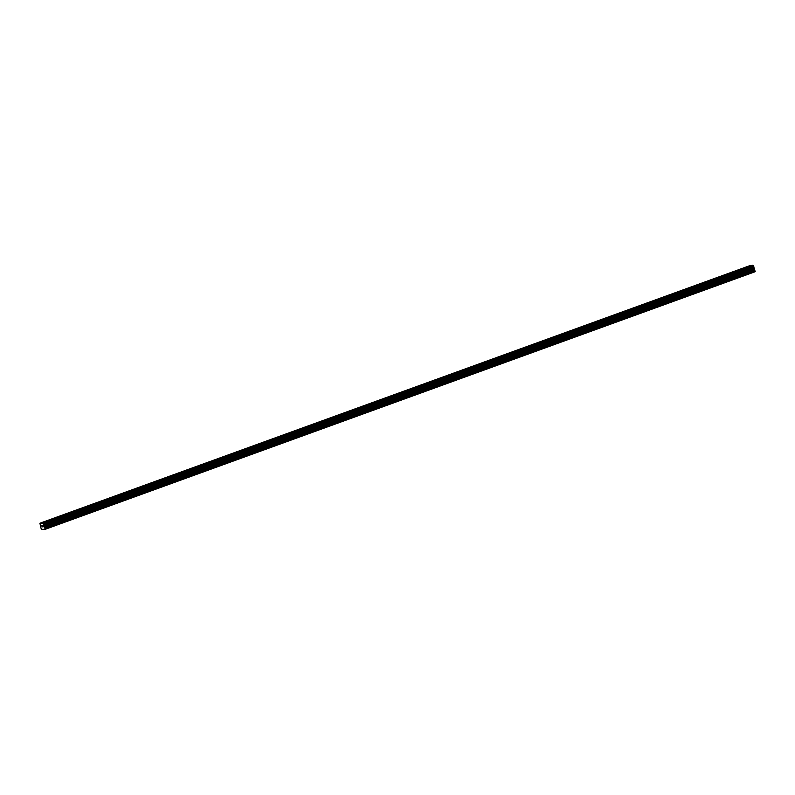 <?xml version="1.0" encoding="UTF-8"?>
<svg xmlns="http://www.w3.org/2000/svg" width="795" height="795" viewBox="0 0 795 795"><rect width="100%" height="100%" fill="white"/><g stroke="black" fill="none" stroke-linecap="round" stroke-linejoin="round"><path stroke-width="1.19" d="M747.688 266.703L750.997 265.689M731.271 272.665L734.58 271.651M714.854 278.618L718.163 277.604M698.437 284.57L701.756 283.557M682.031 290.533L685.34 289.519M665.614 296.485L668.923 295.472M649.197 302.438L652.506 301.424M632.78 308.4L636.089 307.387M616.364 314.353L619.683 313.339M599.947 320.305L603.266 319.292M583.54 326.268L586.849 325.254M567.123 332.221L570.432 331.207M550.706 338.173L554.016 337.159M534.29 344.136L537.599 343.122M517.873 350.088L521.192 349.075M501.466 356.041L504.775 355.027M485.049 362.003L488.359 360.99M468.633 367.956L471.942 366.942M452.216 373.908L455.525 372.895M435.799 379.871L439.108 378.857M419.382 385.823L422.702 384.81M402.976 391.776L406.285 390.762M386.559 397.739L389.868 396.725M370.142 403.691L373.451 402.677M353.725 409.644L357.034 408.63M337.309 415.596L340.618 414.583M320.892 421.559L324.211 420.545M304.485 427.511L307.794 426.498M288.068 433.464L291.377 432.46M271.651 439.426L274.961 438.413M255.235 445.379L258.544 444.365M238.818 451.331L242.127 450.318M222.401 457.294L225.72 456.28M205.994 463.247L209.304 462.233M189.578 469.199L192.887 468.185M173.161 475.162L176.47 474.148M156.744 481.114L160.053 480.101M140.327 487.067L143.647 486.053M123.911 493.029L127.23 492.016M107.504 498.982L110.813 497.968M91.087 504.934L94.396 503.921M74.67 510.897L77.98 509.883M58.254 516.849L61.563 515.836M41.837 522.802L45.156 521.788M41.767 525.704L42.155 526.976L42.165 525.743M42.016 526.379L42.165 526.886L42.016 526.379M42.513 525.614L43.178 526.846M43.218 523.15L45.196 529.301L41.29 529.341L39.909 523.229L43.218 523.15L752.935 265.272L749.854 265.639L39.909 523.229M43.944 524.531L753.899 266.951L753.163 265.57M45.196 529.301L755.141 271.721L753.809 266.981M45.295 528.854L755.25 271.274M43.804 525.773L753.759 268.183M43.775 525.515L753.73 267.935M43.824 525.247L753.779 267.657M43.954 524.452L753.908 266.872M42.98 522.862L752.935 265.272M44.987 527.83L754.932 270.24M44.858 527.582L754.803 270.002M44.172 526.787L754.117 269.197M44.043 526.538L753.988 268.948M43.824 525.177L753.769 267.597M43.954 524.531L753.889 266.951M43.755 523.816L753.71 266.226M43.705 523.746L753.65 266.166M43.188 523.1L753.143 265.51"/></g></svg>
